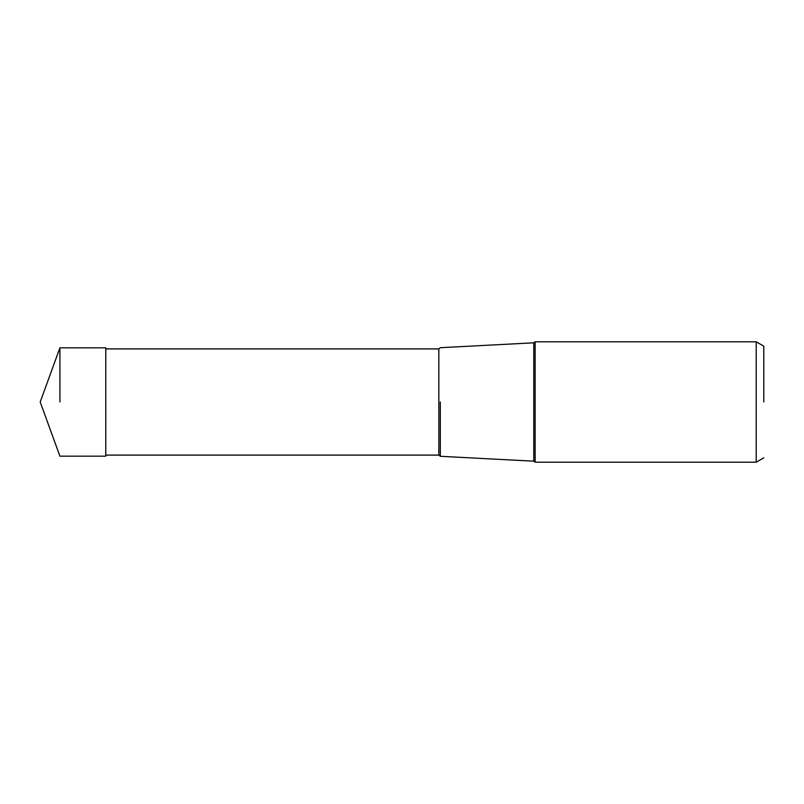 <?xml version="1.0" encoding="UTF-8"?>
<svg xmlns="http://www.w3.org/2000/svg" width="804" height="804" viewBox="0 0 804 804"><rect width="100%" height="100%" fill="white"/><g stroke="black" fill="none" stroke-linecap="round" stroke-linejoin="round"><path stroke-width="1.21" d="M59.918 402L59.918 347.82L59.918 402M438.843 455.094L105.776 455.094L105.776 402L105.766 456.18L59.918 456.18L40.2 402L59.918 347.82L105.766 347.82L105.766 402L105.776 348.906L438.843 348.906L438.843 455.094L440.321 456.29L440.321 402M535.132 462.199L535.132 341.8L756.212 341.8L756.212 462.199L535.132 462.199L533.776 461.184L533.776 342.816L535.132 341.8M763.8 402L763.8 346.172L763.8 402M763.8 457.828L756.212 462.199M763.8 346.172L756.212 341.8M438.843 348.906L440.321 347.71L533.776 342.816M440.321 456.29L533.776 461.184"/></g></svg>

